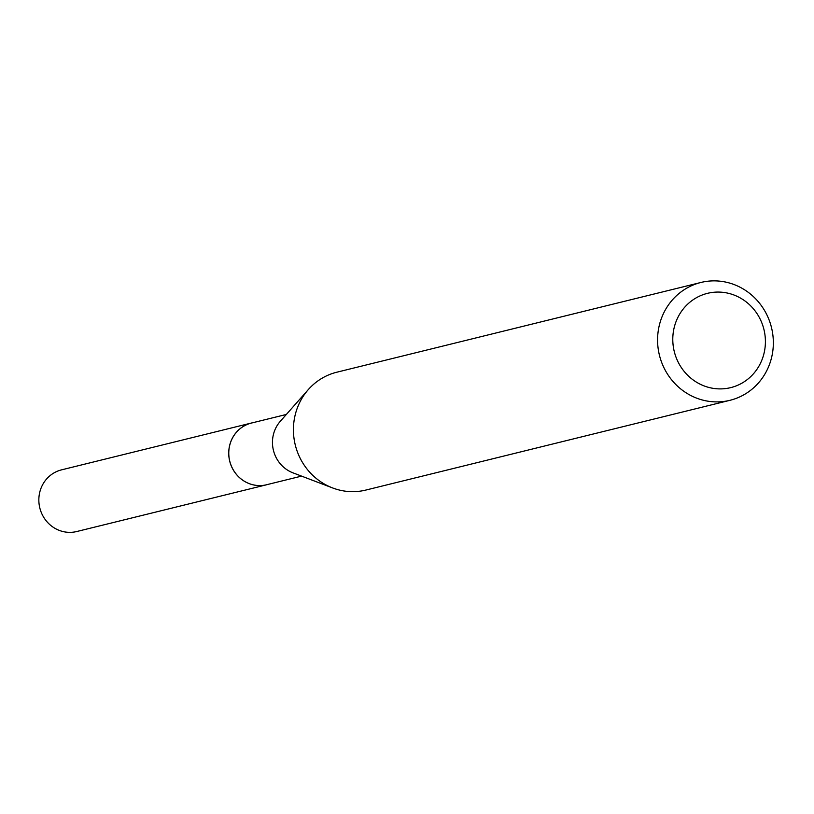 <?xml version="1.0" encoding="UTF-8"?>
<svg xmlns="http://www.w3.org/2000/svg" width="814" height="814" viewBox="0 0 814 814"><rect width="100%" height="100%" fill="white"/><g stroke="black" fill="none" stroke-linecap="round" stroke-linejoin="round"><path stroke-width="1.22" d="M268.142 484.35A31.797 30.24 -103.8 0 1 266.666 484.757A31.756 30.199 -103.8 0 1 232.377 468.203A31.756 30.199 -103.8 0 1 251.465 423.046L286.365 414.448M267.704 484.462A31.777 30.22 -103.8 0 1 232.346 468.223A31.777 30.22 -103.8 0 1 252.503 422.792M729.985 400.305L365.832 490.069A60.684 57.713 -103.8 0 1 332.611 487.942L292.969 472.842A31.756 30.199 -103.8 0 1 276.068 457.437A31.756 30.199 -103.8 0 1 280.27 421.337L308.353 389.54A60.684 57.713 -103.8 0 1 336.782 372.222L700.935 282.468A60.684 57.713 -103.8 0 1 766.462 314.011A60.684 57.713 -103.8 0 1 729.985 400.305A60.684 57.713 -103.8 0 1 664.458 368.762A60.684 57.713 -103.8 0 1 700.935 282.468M332.611 487.942A60.684 57.713 -103.8 0 1 300.305 458.516A60.684 57.713 -103.8 0 1 308.353 389.54M759.9 318.589A48.545 46.174 -103.8 0 1 741.005 383.669A48.545 46.174 -103.8 0 1 678.296 362.383A48.545 46.174 -103.8 0 1 697.191 297.303A48.545 46.174 -103.8 0 1 759.9 318.589M251.445 423.015A31.797 30.24 -103.8 0 0 244.709 425.6A31.797 30.24 -103.8 0 0 230.81 464.753A31.797 30.24 -103.8 0 0 266.666 484.757L76.73 531.532A31.756 30.199 -103.8 0 1 40.924 511.548A31.756 30.199 -103.8 0 1 54.803 472.456A31.756 30.199 -103.8 0 1 61.528 469.861L251.445 423.015A31.797 30.24 -103.8 0 1 252.94 422.68M266.666 484.717L301.567 476.119"/></g></svg>
